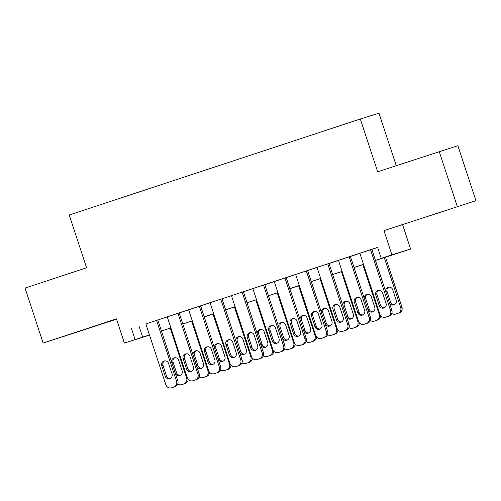 <?xml version="1.0" encoding="UTF-8"?>
<svg xmlns="http://www.w3.org/2000/svg" width="501" height="501" viewBox="0 0 501 501"><rect width="100%" height="100%" fill="white"/><g stroke="black" fill="none" stroke-linecap="round" stroke-linejoin="round"><path stroke-width="0.75" d="M84.224 329.752L63.139 336.616L84.224 329.752M442.721 211.516L421.635 218.373L442.721 211.516M149.536 335.131L124.38 343.06L149.467 334.937M396.235 165.649L378.988 113.207L360.307 119L69.232 215.004L86.585 267.778L25.05 288.075L43.124 343.047L116.539 319.206M360.307 119L377.66 171.774L457.876 145.691L475.95 200.663L383.966 230.635L391.92 254.821L410.601 249.028L375.474 260.464M383.966 230.635L475.95 200.663M402.647 224.843L410.601 249.028M439.195 151.477L457.269 206.456M157.796 319.951L145.835 323.89M179.195 312.893L166.163 317.164L167.24 316.832L187.261 377.723A4.628 4.509 -107.2 0 0 192.985 380.71L195.127 380.002A4.628 4.509 -107.2 0 0 197.964 374.197L177.936 313.282M200.6 305.829L188.645 309.775M222.006 298.771L208.967 303.049L210.044 302.71L230.065 363.607A4.628 4.509 -107.2 0 0 235.796 366.594L237.931 365.887A4.628 4.509 -107.2 0 0 240.768 360.075L220.741 299.166M258.309 359.186A4.628 4.509 72.8 0 0 258.46 359.142L260.595 358.434A4.628 4.509 72.8 0 0 263.432 352.629L243.398 291.695L244.475 291.363L231.449 295.653M264.81 284.656L252.848 288.595M301.114 345.07A4.628 4.509 72.8 0 0 301.189 345.045A4.628 4.509 72.8 0 0 301.264 345.026L303.406 344.319A4.628 4.509 72.8 0 0 306.236 338.507L286.203 277.579L287.28 277.241L274.254 281.537M307.614 270.534L295.659 274.479M329.019 263.476L317.058 267.415M350.418 256.418L338.463 260.357M375.456 260.401L388.789 256.005L381.217 258.353L377.604 247.356L145.854 323.94M157.809 319.995L167.259 316.882M179.214 312.937L188.658 309.825M200.613 305.879L210.063 302.761M222.018 298.821L231.462 295.703M243.423 291.764L252.867 288.645M264.822 284.7L274.272 281.587M286.228 277.642L295.671 274.529M307.627 270.584L317.077 267.465M329.032 263.526L338.482 260.407M350.437 256.468L359.881 253.349M371.836 249.404L377.648 247.494M371.823 249.36L359.868 253.299M124.38 343.06L116.432 318.868L43.124 343.047M131.469 328.537L135.082 339.528M381.217 258.353L391.92 254.821M149.492 335L146.192 336.083L149.511 335.056M363.519 264.409L354.069 267.521M342.114 271.467L332.67 274.586M320.709 278.525L311.265 281.643M299.31 285.583L289.86 288.701M277.905 292.647L268.461 295.759M256.506 299.704L247.056 302.817M235.101 306.762L225.657 309.881M213.695 313.82L204.251 316.939M192.296 320.878L182.846 323.997M170.891 327.942L161.447 331.055M161.422 330.992L170.872 327.879M182.827 323.934L192.271 320.815M204.233 316.876L213.676 313.758M225.632 309.812L235.082 306.7M247.037 302.754L256.481 299.642M268.442 295.696L277.886 292.584M289.841 288.639L299.291 285.52M311.246 281.581L320.69 278.462M332.645 274.517L342.095 271.404M354.05 267.459L363.494 264.346M139.04 326.189L142.66 337.179M370.558 249.749L390.586 310.664A4.628 4.509 -107.2 0 1 387.755 316.475L385.613 317.177A4.628 4.509 -107.2 0 1 379.883 314.19L359.856 253.281M386.722 316.832A4.628 4.509 72.8 0 0 386.872 316.789L389.014 316.081A4.628 4.509 72.8 0 0 391.851 310.269L371.817 249.341M386.058 303.381A3.701 3.607 72.8 0 1 383.728 308.046A3.701 3.607 72.8 0 1 379.207 305.641L375.737 295.083A3.701 3.607 72.8 0 1 378.067 290.417A3.701 3.607 72.8 0 1 382.589 292.828L386.058 303.381M384.342 307.796A3.701 3.607 72.8 0 1 380.472 305.247L377.002 294.694A3.701 3.607 72.8 0 1 378.718 290.286M384.254 257.57L400.687 307.533L401.946 307.138A4.628 4.509 72.8 0 1 399.115 312.95L396.974 313.657A4.628 4.509 72.8 0 1 396.823 313.701M385.513 257.151L401.946 307.138M388.814 287.154A3.701 3.607 -107.2 0 0 387.098 291.563L390.567 302.122A3.701 3.607 -107.2 0 0 394.444 304.664M396.153 300.249L392.684 289.697A3.701 3.607 -107.2 0 0 388.162 287.286A3.701 3.607 -107.2 0 0 385.839 291.958L389.308 302.51A3.701 3.607 -107.2 0 0 393.83 304.921A3.701 3.607 -107.2 0 0 396.153 300.249M391.763 313.457A4.628 4.509 -107.2 0 0 395.709 314.046L397.85 313.344A4.628 4.509 -107.2 0 0 400.687 307.533M349.159 256.813L369.187 317.722A4.628 4.509 -107.2 0 1 366.35 323.533L364.208 324.241A4.628 4.509 -107.2 0 1 358.484 321.254L338.457 260.338M365.323 323.89A4.628 4.509 72.8 0 0 365.473 323.846L367.615 323.139A4.628 4.509 72.8 0 0 370.446 317.333L350.412 256.399M364.653 310.438A3.701 3.607 72.8 0 1 362.329 315.11A3.701 3.607 72.8 0 1 357.808 312.699L354.339 302.147A3.701 3.607 72.8 0 1 356.662 297.475A3.701 3.607 72.8 0 1 361.183 299.886L364.653 310.438M362.943 314.853A3.701 3.607 72.8 0 1 359.067 312.311L355.597 301.752A3.701 3.607 72.8 0 1 357.313 297.344M327.754 263.87L347.782 324.78A4.628 4.509 -107.2 0 1 344.945 330.591L342.809 331.299A4.628 4.509 -107.2 0 1 337.079 328.312L317.052 267.396M343.918 330.954A4.628 4.509 72.8 0 0 344.068 330.904L346.21 330.197A4.628 4.509 72.8 0 0 349.047 324.391L329.013 263.457M343.254 317.502A3.701 3.607 72.8 0 1 340.924 322.168A3.701 3.607 72.8 0 1 336.403 319.757L332.933 309.205A3.701 3.607 72.8 0 1 335.263 304.539A3.701 3.607 72.8 0 1 339.784 306.944L343.254 317.502M341.538 321.911A3.701 3.607 72.8 0 1 337.668 319.369L334.198 308.81A3.701 3.607 72.8 0 1 335.908 304.401M306.349 270.928L326.376 331.837A4.628 4.509 -107.2 0 1 323.546 337.649L321.404 338.357A4.628 4.509 -107.2 0 1 315.68 335.369L295.653 274.46M322.519 338.012A4.628 4.509 72.8 0 0 322.669 337.962L324.805 337.261A4.628 4.509 72.8 0 0 327.641 331.449L307.608 270.515M321.849 324.56A3.701 3.607 72.8 0 1 319.525 329.226A3.701 3.607 72.8 0 1 315.004 326.821L311.528 316.263A3.701 3.607 72.8 0 1 313.858 311.597A3.701 3.607 72.8 0 1 318.379 314.002L321.849 324.56M320.133 328.969A3.701 3.607 72.8 0 1 316.263 326.427L312.793 315.874A3.701 3.607 72.8 0 1 314.509 311.459M284.95 277.986L304.977 338.901A4.628 4.509 -107.2 0 1 302.141 344.707L299.999 345.414A4.628 4.509 -107.2 0 1 294.275 342.427L274.247 281.518M300.45 331.618A3.701 3.607 72.8 0 1 298.12 336.284A3.701 3.607 72.8 0 1 293.599 333.879L290.129 323.32A3.701 3.607 72.8 0 1 292.452 318.655A3.701 3.607 72.8 0 1 296.974 321.066L300.45 331.618M298.734 336.027A3.701 3.607 72.8 0 1 294.857 333.484L291.388 322.932A3.701 3.607 72.8 0 1 293.104 318.517M362.856 264.628L379.282 314.59L379.952 314.384M367.408 294.212A3.701 3.607 -107.2 0 0 365.699 298.621L369.168 309.18A3.701 3.607 -107.2 0 0 373.038 311.722M380.779 315.787A4.628 4.509 72.8 0 1 377.71 320.007L375.568 320.715A4.628 4.509 72.8 0 1 375.418 320.765M374.754 307.307L371.285 296.755A3.701 3.607 -107.2 0 0 366.763 294.344A3.701 3.607 -107.2 0 0 364.434 299.016L367.903 309.568A3.701 3.607 -107.2 0 0 372.425 311.979A3.701 3.607 -107.2 0 0 374.754 307.307M370.364 320.521A4.628 4.509 -107.2 0 0 374.31 321.11L376.445 320.402A4.628 4.509 -107.2 0 0 379.282 314.59M341.45 271.686L357.877 321.648L358.553 321.442M346.009 301.27A3.701 3.607 -107.2 0 0 344.293 305.679L347.763 316.237A3.701 3.607 -107.2 0 0 351.633 318.78M359.38 322.844A4.628 4.509 72.8 0 1 356.305 327.072L354.169 327.773A4.628 4.509 72.8 0 1 354.019 327.823M353.349 314.371L349.88 303.813A3.701 3.607 -107.2 0 0 345.358 301.408A3.701 3.607 -107.2 0 0 343.028 306.073L346.504 316.626A3.701 3.607 -107.2 0 0 351.026 319.037A3.701 3.607 -107.2 0 0 353.349 314.371M348.959 327.579A4.628 4.509 -107.2 0 0 352.904 328.168L355.046 327.46A4.628 4.509 -107.2 0 0 357.877 321.648M320.051 278.744L336.478 328.712L337.148 328.499M324.604 308.328A3.701 3.607 -107.2 0 0 322.888 312.743L326.358 323.295A3.701 3.607 -107.2 0 0 330.234 325.838M337.975 329.902A4.628 4.509 72.8 0 1 334.906 334.129L332.764 334.831A4.628 4.509 72.8 0 1 332.614 334.881M331.95 321.429L328.474 310.87A3.701 3.607 -107.2 0 0 323.953 308.466A3.701 3.607 -107.2 0 0 321.629 313.131L325.099 323.69A3.701 3.607 -107.2 0 0 329.62 326.095A3.701 3.607 -107.2 0 0 331.95 321.429M327.56 334.637A4.628 4.509 -107.2 0 0 331.499 335.225L333.641 334.518A4.628 4.509 -107.2 0 0 336.478 328.712M298.646 285.802L315.073 335.77L315.743 335.564M303.205 315.386A3.701 3.607 -107.2 0 0 301.489 319.801L304.959 330.353A3.701 3.607 -107.2 0 0 308.829 332.896M316.569 336.966A4.628 4.509 72.8 0 1 313.501 341.187L311.359 341.895A4.628 4.509 72.8 0 1 311.284 341.914A4.628 4.509 72.8 0 1 311.209 341.939M310.545 328.487L307.075 317.935A3.701 3.607 -107.2 0 0 302.554 315.524A3.701 3.607 -107.2 0 0 300.224 320.189L303.694 330.748A3.701 3.607 -107.2 0 0 308.215 333.152A3.701 3.607 -107.2 0 0 310.545 328.487M306.155 341.695A4.628 4.509 -107.2 0 0 310.1 342.283L312.242 341.576A4.628 4.509 -107.2 0 0 315.073 335.77M263.545 285.044L283.572 345.959A4.628 4.509 -107.2 0 1 280.742 351.771L278.6 352.472A4.628 4.509 -107.2 0 1 272.87 349.485L252.842 288.576M279.708 352.128A4.628 4.509 72.8 0 0 279.859 352.084L282 351.376A4.628 4.509 72.8 0 0 284.837 345.565L264.804 284.637M279.044 338.676A3.701 3.607 72.8 0 1 276.715 343.342A3.701 3.607 72.8 0 1 272.193 340.937L268.724 330.378A3.701 3.607 72.8 0 1 271.054 325.713A3.701 3.607 72.8 0 1 275.575 328.124L279.044 338.676M277.329 343.091A3.701 3.607 72.8 0 1 273.458 340.542L269.989 329.99A3.701 3.607 72.8 0 1 271.705 325.581M277.241 292.866L293.674 342.828L294.344 342.621M281.8 322.45A3.701 3.607 -107.2 0 0 280.084 326.859L283.553 337.411A3.701 3.607 -107.2 0 0 287.424 339.96M295.17 344.024A4.628 4.509 72.8 0 1 292.096 348.245L289.96 348.953A4.628 4.509 72.8 0 1 289.81 348.997M289.14 335.545L285.67 324.992A3.701 3.607 -107.2 0 0 281.149 322.581A3.701 3.607 -107.2 0 0 278.825 327.253L282.295 337.806A3.701 3.607 -107.2 0 0 286.816 340.217A3.701 3.607 -107.2 0 0 289.14 335.545M284.75 348.752A4.628 4.509 -107.2 0 0 288.695 349.341L290.837 348.64A4.628 4.509 -107.2 0 0 293.674 342.828M242.146 292.108L262.173 353.017A4.628 4.509 -107.2 0 1 259.336 358.829L257.195 359.53A4.628 4.509 -107.2 0 1 251.471 356.549L231.443 295.634M257.639 345.734A3.701 3.607 72.8 0 1 255.316 350.406A3.701 3.607 72.8 0 1 250.794 347.995L247.325 337.442A3.701 3.607 72.8 0 1 249.648 332.77A3.701 3.607 72.8 0 1 254.17 335.182L257.639 345.734M255.923 350.149A3.701 3.607 72.8 0 1 252.053 347.606L248.584 337.048A3.701 3.607 72.8 0 1 250.3 332.639M255.842 299.924L272.268 349.886L272.939 349.679M260.395 329.508A3.701 3.607 -107.2 0 0 258.679 333.917L262.155 344.475A3.701 3.607 -107.2 0 0 266.025 347.018M273.765 351.082A4.628 4.509 72.8 0 1 270.697 355.303L268.555 356.011A4.628 4.509 72.8 0 1 268.404 356.054M267.741 342.603L264.271 332.05A3.701 3.607 -107.2 0 0 259.75 329.639A3.701 3.607 -107.2 0 0 257.42 334.311L260.889 344.863A3.701 3.607 -107.2 0 0 265.411 347.274A3.701 3.607 -107.2 0 0 267.741 342.603M263.351 355.816A4.628 4.509 -107.2 0 0 267.296 356.405L269.432 355.697A4.628 4.509 -107.2 0 0 272.268 349.886M236.904 366.25A4.628 4.509 72.8 0 0 237.054 366.2L239.196 365.492A4.628 4.509 72.8 0 0 242.027 359.687L221.999 298.753M236.24 352.798A3.701 3.607 72.8 0 1 233.911 357.463A3.701 3.607 72.8 0 1 229.389 355.052L225.92 344.5A3.701 3.607 72.8 0 1 228.249 339.835A3.701 3.607 72.8 0 1 232.771 342.239L236.24 352.798M234.524 357.207A3.701 3.607 72.8 0 1 230.654 354.664L227.178 344.106A3.701 3.607 72.8 0 1 228.894 339.697M234.437 306.981L250.863 356.944L251.533 356.737M238.996 336.566A3.701 3.607 -107.2 0 0 237.28 340.974L240.749 351.533A3.701 3.607 -107.2 0 0 244.62 354.075M252.366 358.14A4.628 4.509 72.8 0 1 249.291 362.367L247.15 363.068A4.628 4.509 72.8 0 1 246.999 363.119M246.335 349.667L242.866 339.108A3.701 3.607 -107.2 0 0 238.344 336.703A3.701 3.607 -107.2 0 0 236.015 341.369L239.484 351.921A3.701 3.607 -107.2 0 0 244.006 354.332A3.701 3.607 -107.2 0 0 246.335 349.667M241.945 362.874A4.628 4.509 -107.2 0 0 245.891 363.463L248.033 362.755A4.628 4.509 -107.2 0 0 250.863 356.944M199.335 306.224L219.363 367.133A4.628 4.509 -107.2 0 1 216.532 372.944L214.39 373.652A4.628 4.509 -107.2 0 1 208.66 370.665L188.639 309.75M215.499 373.308A4.628 4.509 72.8 0 0 215.649 373.258L217.791 372.556A4.628 4.509 72.8 0 0 220.628 366.745L200.594 305.81M214.835 359.856A3.701 3.607 72.8 0 1 212.505 364.521A3.701 3.607 72.8 0 1 207.984 362.11L204.514 351.558A3.701 3.607 72.8 0 1 206.844 346.892A3.701 3.607 72.8 0 1 211.366 349.297L214.835 359.856M213.119 364.265A3.701 3.607 72.8 0 1 209.249 361.722L205.779 351.17A3.701 3.607 72.8 0 1 207.495 346.755M213.038 314.039L229.464 364.008L230.134 363.795M217.591 343.623A3.701 3.607 -107.2 0 0 215.875 348.038L219.344 358.591A3.701 3.607 -107.2 0 0 223.221 361.133M230.961 365.198A4.628 4.509 72.8 0 1 227.892 369.425L225.751 370.126A4.628 4.509 72.8 0 1 225.6 370.176M224.936 356.725L221.461 346.166A3.701 3.607 -107.2 0 0 216.939 343.761A3.701 3.607 -107.2 0 0 214.616 348.427L218.085 358.985A3.701 3.607 -107.2 0 0 222.607 361.39A3.701 3.607 -107.2 0 0 224.936 356.725M220.54 369.932A4.628 4.509 -107.2 0 0 224.486 370.521L226.627 369.813A4.628 4.509 -107.2 0 0 229.464 364.008M194.1 380.365A4.628 4.509 72.8 0 0 194.175 380.34A4.628 4.509 72.8 0 0 194.25 380.322L196.392 379.614A4.628 4.509 72.8 0 0 199.223 373.802L179.189 312.875M193.43 366.914A3.701 3.607 72.8 0 1 191.106 371.579A3.701 3.607 72.8 0 1 186.585 369.174L183.115 358.616A3.701 3.607 72.8 0 1 185.439 353.95A3.701 3.607 72.8 0 1 189.96 356.361L193.43 366.914M191.72 371.322A3.701 3.607 72.8 0 1 187.844 368.78L184.374 358.228A3.701 3.607 72.8 0 1 186.09 353.812M191.632 321.097L208.059 371.066L208.729 370.853M196.192 350.681A3.701 3.607 -107.2 0 0 194.476 355.096L197.945 365.649A3.701 3.607 -107.2 0 0 201.815 368.191M209.556 372.262A4.628 4.509 72.8 0 1 206.487 376.483L204.345 377.19A4.628 4.509 72.8 0 1 204.27 377.209A4.628 4.509 72.8 0 1 204.195 377.234M203.531 363.782L200.062 353.23A3.701 3.607 -107.2 0 0 195.54 350.819A3.701 3.607 -107.2 0 0 193.211 355.485L196.68 366.043A3.701 3.607 -107.2 0 0 201.202 368.448A3.701 3.607 -107.2 0 0 203.531 363.782M199.141 376.99A4.628 4.509 -107.2 0 0 203.087 377.579L205.222 376.871A4.628 4.509 -107.2 0 0 208.059 371.066M156.531 320.339L176.559 381.255A4.628 4.509 -107.2 0 1 173.722 387.066L171.586 387.768A4.628 4.509 -107.2 0 1 165.856 384.781L145.829 323.871M172.695 387.423A4.628 4.509 72.8 0 0 172.845 387.379L174.987 386.672A4.628 4.509 72.8 0 0 177.824 380.86L157.79 319.932M172.031 373.971A3.701 3.607 72.8 0 1 169.701 378.637A3.701 3.607 72.8 0 1 165.18 376.232L161.71 365.674A3.701 3.607 72.8 0 1 164.04 361.008A3.701 3.607 72.8 0 1 168.561 363.419L172.031 373.971M170.315 378.387A3.701 3.607 72.8 0 1 166.445 375.838L162.975 365.285A3.701 3.607 72.8 0 1 164.685 360.87M170.227 328.161L186.654 378.123L187.33 377.917M174.786 357.745A3.701 3.607 -107.2 0 0 173.07 362.154L176.54 372.706A3.701 3.607 -107.2 0 0 180.41 375.255M188.157 379.32A4.628 4.509 72.8 0 1 185.082 383.541L182.946 384.248A4.628 4.509 72.8 0 1 182.796 384.292M182.126 370.84L178.657 360.288A3.701 3.607 -107.2 0 0 174.135 357.877A3.701 3.607 -107.2 0 0 171.805 362.542L175.281 373.101A3.701 3.607 -107.2 0 0 179.803 375.506A3.701 3.607 -107.2 0 0 182.126 370.84M177.736 384.048A4.628 4.509 -107.2 0 0 181.681 384.636L183.823 383.935A4.628 4.509 -107.2 0 0 186.654 378.123M391.851 310.269L390.586 310.664M389.014 316.081L387.755 316.475M386.872 316.789L385.613 317.177M379.207 305.641L380.472 305.247M375.737 295.083L377.002 294.694M395.709 314.046L396.974 313.657M397.85 313.344L399.115 312.95M390.567 302.122L389.308 302.51M387.098 291.563L385.839 291.958M370.446 317.333L369.187 317.722M367.615 323.139L366.35 323.533M365.473 323.846L364.208 324.241M357.808 312.699L359.067 312.311M354.339 302.147L355.597 301.752M349.047 324.391L347.782 324.78M346.21 330.197L344.945 330.591M344.068 330.904L342.809 331.299M336.403 319.757L337.668 319.369M332.933 309.205L334.198 308.81M327.641 331.449L326.376 331.837M324.805 337.261L323.546 337.649M322.669 337.962L321.404 338.357M315.004 326.821L316.263 326.427M311.528 316.263L312.793 315.874M306.236 338.507L304.977 338.901M303.406 344.319L302.141 344.707M301.264 345.026L299.999 345.414M293.599 333.879L294.857 333.484M290.129 323.32L291.388 322.932M374.31 321.11L375.568 320.715M376.445 320.402L377.71 320.007M369.168 309.18L367.903 309.568M365.699 298.621L364.434 299.016M352.904 328.168L354.169 327.773M355.046 327.46L356.305 327.072M347.763 316.237L346.504 316.626M344.293 305.679L343.028 306.073M331.499 335.225L332.764 334.831M333.641 334.518L334.906 334.129M326.358 323.295L325.099 323.69M322.888 312.743L321.629 313.131M310.1 342.283L311.359 341.895M312.242 341.576L313.501 341.187M304.959 330.353L303.694 330.748M301.489 319.801L300.224 320.189M284.837 345.565L283.572 345.959M282 351.376L280.742 351.771M279.859 352.084L278.6 352.472M272.193 340.937L273.458 340.542M268.724 330.378L269.989 329.99M288.695 349.341L289.96 348.953M290.837 348.64L292.096 348.245M283.553 337.411L282.295 337.806M280.084 326.859L278.825 327.253M263.432 352.629L262.173 353.017M260.595 358.434L259.336 358.829M258.46 359.142L257.195 359.53M250.794 347.995L252.053 347.606M247.325 337.442L248.584 337.048M267.296 356.405L268.555 356.011M269.432 355.697L270.697 355.303M262.155 344.475L260.889 344.863M258.679 333.917L257.42 334.311M242.027 359.687L240.768 360.075M239.196 365.492L237.931 365.887M237.054 366.2L235.796 366.594M229.389 355.052L230.654 354.664M225.92 344.5L227.178 344.106M245.891 363.463L247.15 363.068M248.033 362.755L249.291 362.367M240.749 351.533L239.484 351.921M237.28 340.974L236.015 341.369M220.628 366.745L219.363 367.133M217.791 372.556L216.532 372.944M215.649 373.258L214.39 373.652M207.984 362.11L209.249 361.722M204.514 351.558L205.779 351.17M224.486 370.521L225.751 370.126M226.627 369.813L227.892 369.425M219.344 358.591L218.085 358.985M215.875 348.038L214.616 348.427M199.223 373.802L197.964 374.197M196.392 379.614L195.127 380.002M194.25 380.322L192.985 380.71M186.585 369.174L187.844 368.78M183.115 358.616L184.374 358.228M203.087 377.579L204.345 377.19M205.222 376.871L206.487 376.483M197.945 365.649L196.68 366.043M194.476 355.096L193.211 355.485M177.824 380.86L176.559 381.255M174.987 386.672L173.722 387.066M172.845 387.379L171.586 387.768M165.18 376.232L166.445 375.838M161.71 365.674L162.975 365.285M181.681 384.636L182.946 384.248M183.823 383.935L185.082 383.541M176.54 372.706L175.281 373.101M173.07 362.154L171.805 362.542M386.797 316.814L385.538 317.202M395.633 314.071L396.898 313.682M365.398 323.871L364.133 324.26M343.993 330.929L342.734 331.324M322.594 337.987L321.329 338.382M301.189 345.045L299.924 345.44M374.234 321.128L375.493 320.74M352.829 328.193L354.094 327.798M331.424 335.25L332.689 334.856M310.025 342.308L311.284 341.914M279.783 352.109L278.525 352.497M288.62 349.366L289.885 348.978M258.384 359.167L257.119 359.555M267.221 356.424L268.48 356.036M236.979 366.225L235.72 366.619M245.816 363.488L247.081 363.093M215.58 373.283L214.315 373.677M224.41 370.546L225.675 370.151M194.175 380.34L192.91 380.735M203.011 377.604L204.27 377.209M172.77 387.405L171.511 387.793M181.606 384.662L182.871 384.273"/></g></svg>
